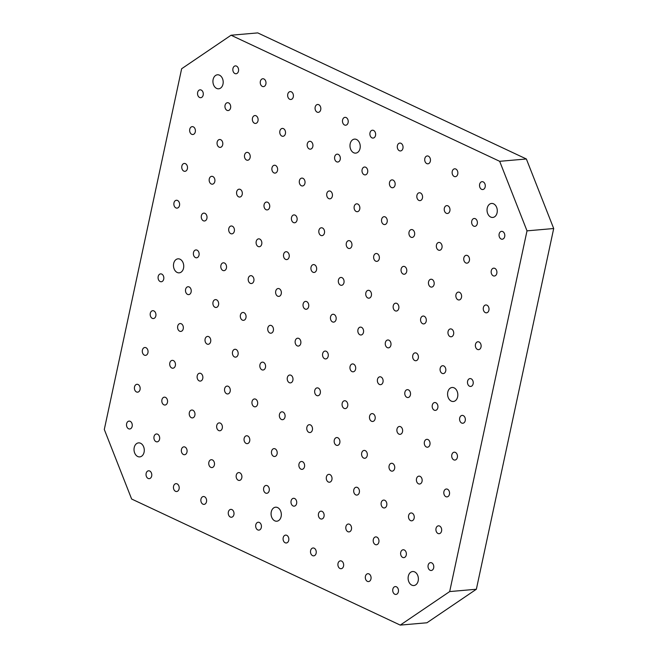 <?xml version="1.0" encoding="UTF-8"?>
<svg xmlns="http://www.w3.org/2000/svg" width="658" height="658" viewBox="0 0 658 658"><rect width="100%" height="100%" fill="white"/><g stroke="black" fill="none" stroke-linecap="round" stroke-linejoin="round"><path stroke-width="0.99" d="M499.151 233.985A3.948 2.871 85 0 1 501.577 231.353A3.948 2.871 85 0 1 504.785 235.029A3.948 2.871 85 0 1 502.268 239.216A3.948 2.871 85 0 1 499.151 233.985M418.184 580.85A7.032 5.116 85 0 1 413.866 585.538A7.032 5.116 85 0 1 408.314 576.219A7.032 5.116 85 0 1 412.64 571.531A7.032 5.116 85 0 1 418.184 580.85M491.263 270.792A3.948 2.871 85 0 1 493.689 268.16A3.948 2.871 85 0 1 496.897 271.844A3.948 2.871 85 0 1 494.372 276.023A3.948 2.871 85 0 1 491.263 270.792M483.367 307.599A3.948 2.871 85 0 1 485.793 304.967A3.948 2.871 85 0 1 489.001 308.651A3.948 2.871 85 0 1 486.484 312.83A3.948 2.871 85 0 1 483.367 307.599M231.057 35.228L257.747 32.9L526.367 158.981L553.699 228.523L476.359 589.247L426.943 622.772L400.253 625.1L131.633 499.019L104.301 429.477L181.641 68.753L231.057 35.228L499.677 161.309L527.009 230.851L449.677 591.575L400.253 625.1M428.136 565.263A3.948 2.871 85 0 1 430.562 562.631A3.948 2.871 85 0 1 433.762 566.316A3.948 2.871 85 0 1 431.245 570.494A3.948 2.871 85 0 1 428.136 565.263M436.024 528.456A3.948 2.871 85 0 1 438.45 525.824A3.948 2.871 85 0 1 441.658 529.501A3.948 2.871 85 0 1 439.133 533.687A3.948 2.871 85 0 1 436.024 528.456M443.911 491.641A3.948 2.871 85 0 1 446.338 489.009A3.948 2.871 85 0 1 449.546 492.694A3.948 2.871 85 0 1 447.029 496.88A3.948 2.871 85 0 1 443.911 491.641M451.807 454.834A3.948 2.871 85 0 1 454.234 452.202A3.948 2.871 85 0 1 457.442 455.887A3.948 2.871 85 0 1 454.917 460.065A3.948 2.871 85 0 1 451.807 454.834M459.695 418.027A3.948 2.871 85 0 1 462.122 415.395A3.948 2.871 85 0 1 465.329 419.08A3.948 2.871 85 0 1 462.813 423.259A3.948 2.871 85 0 1 459.695 418.027M392.834 589.206A3.948 2.871 85 0 1 395.261 586.574A3.948 2.871 85 0 1 398.46 590.259A3.948 2.871 85 0 1 395.943 594.437A3.948 2.871 85 0 1 392.834 589.206M400.722 552.399A3.948 2.871 85 0 1 403.148 549.767A3.948 2.871 85 0 1 406.356 553.452A3.948 2.871 85 0 1 403.831 557.63A3.948 2.871 85 0 1 400.722 552.399M408.61 515.592A3.948 2.871 85 0 1 411.036 512.96A3.948 2.871 85 0 1 414.244 516.637A3.948 2.871 85 0 1 411.727 520.823A3.948 2.871 85 0 1 408.61 515.592M416.506 478.777A3.948 2.871 85 0 1 418.932 476.145A3.948 2.871 85 0 1 422.14 479.83A3.948 2.871 85 0 1 419.615 484.017A3.948 2.871 85 0 1 416.506 478.777M424.394 441.97A3.948 2.871 85 0 1 426.82 439.338A3.948 2.871 85 0 1 430.028 443.023A3.948 2.871 85 0 1 427.511 447.201A3.948 2.871 85 0 1 424.394 441.97M432.29 405.163A3.948 2.871 85 0 1 434.716 402.531A3.948 2.871 85 0 1 437.915 406.216A3.948 2.871 85 0 1 435.399 410.395A3.948 2.871 85 0 1 432.29 405.163M365.42 576.342A3.948 2.871 85 0 1 367.847 573.71A3.948 2.871 85 0 1 371.054 577.395A3.948 2.871 85 0 1 368.538 581.573A3.948 2.871 85 0 1 365.42 576.342M373.308 539.535A3.948 2.871 85 0 1 375.734 536.903A3.948 2.871 85 0 1 378.942 540.58A3.948 2.871 85 0 1 376.425 544.766A3.948 2.871 85 0 1 373.308 539.535M381.204 502.72A3.948 2.871 85 0 1 383.63 500.088A3.948 2.871 85 0 1 386.838 503.773A3.948 2.871 85 0 1 384.313 507.96A3.948 2.871 85 0 1 381.204 502.72M389.092 465.913A3.948 2.871 85 0 1 391.518 463.281A3.948 2.871 85 0 1 394.726 466.966A3.948 2.871 85 0 1 392.209 471.144A3.948 2.871 85 0 1 389.092 465.913M396.988 429.106A3.948 2.871 85 0 1 399.414 426.474A3.948 2.871 85 0 1 402.614 430.159A3.948 2.871 85 0 1 400.097 434.338A3.948 2.871 85 0 1 396.988 429.106M404.876 392.3A3.948 2.871 85 0 1 407.302 389.668A3.948 2.871 85 0 1 410.51 393.344A3.948 2.871 85 0 1 407.993 397.531A3.948 2.871 85 0 1 404.876 392.3M338.006 563.478A3.948 2.871 85 0 1 340.441 560.846A3.948 2.871 85 0 1 343.641 564.523A3.948 2.871 85 0 1 341.124 568.709A3.948 2.871 85 0 1 338.006 563.478M345.902 526.671A3.948 2.871 85 0 1 348.329 524.031A3.948 2.871 85 0 1 351.536 527.716A3.948 2.871 85 0 1 349.011 531.903A3.948 2.871 85 0 1 345.902 526.671M353.79 489.856A3.948 2.871 85 0 1 356.217 487.224A3.948 2.871 85 0 1 359.424 490.909A3.948 2.871 85 0 1 356.907 495.087A3.948 2.871 85 0 1 353.79 489.856M361.686 453.049A3.948 2.871 85 0 1 364.113 450.417A3.948 2.871 85 0 1 367.312 454.102A3.948 2.871 85 0 1 364.795 458.281A3.948 2.871 85 0 1 361.686 453.049M369.574 416.243A3.948 2.871 85 0 1 372 413.611A3.948 2.871 85 0 1 375.208 417.287A3.948 2.871 85 0 1 372.691 421.474A3.948 2.871 85 0 1 369.574 416.243M377.47 379.436A3.948 2.871 85 0 1 379.896 376.795A3.948 2.871 85 0 1 383.096 380.48A3.948 2.871 85 0 1 380.579 384.667A3.948 2.871 85 0 1 377.47 379.436M310.601 550.614A3.948 2.871 85 0 1 313.027 547.982A3.948 2.871 85 0 1 316.235 551.659A3.948 2.871 85 0 1 313.71 555.846A3.948 2.871 85 0 1 310.601 550.614M318.488 513.799A3.948 2.871 85 0 1 320.915 511.167A3.948 2.871 85 0 1 324.123 514.852A3.948 2.871 85 0 1 321.606 519.039A3.948 2.871 85 0 1 318.488 513.799M326.384 476.992A3.948 2.871 85 0 1 328.811 474.36A3.948 2.871 85 0 1 332.01 478.045A3.948 2.871 85 0 1 329.494 482.224A3.948 2.871 85 0 1 326.384 476.992M334.272 440.186A3.948 2.871 85 0 1 336.699 437.554A3.948 2.871 85 0 1 339.906 441.238A3.948 2.871 85 0 1 337.389 445.417A3.948 2.871 85 0 1 334.272 440.186M342.168 403.379A3.948 2.871 85 0 1 344.595 400.747A3.948 2.871 85 0 1 347.794 404.423A3.948 2.871 85 0 1 345.277 408.61A3.948 2.871 85 0 1 342.168 403.379M350.056 366.564A3.948 2.871 85 0 1 352.482 363.932A3.948 2.871 85 0 1 355.69 367.616A3.948 2.871 85 0 1 353.165 371.803A3.948 2.871 85 0 1 350.056 366.564M283.187 537.742A3.948 2.871 85 0 1 285.613 535.11A3.948 2.871 85 0 1 288.821 538.795A3.948 2.871 85 0 1 286.304 542.982A3.948 2.871 85 0 1 283.187 537.742M291.083 500.935A3.948 2.871 85 0 1 293.509 498.303A3.948 2.871 85 0 1 296.717 501.988A3.948 2.871 85 0 1 294.192 506.166A3.948 2.871 85 0 1 291.083 500.935M298.971 464.129A3.948 2.871 85 0 1 301.397 461.497A3.948 2.871 85 0 1 304.605 465.181A3.948 2.871 85 0 1 302.088 469.36A3.948 2.871 85 0 1 298.971 464.129M306.867 427.322A3.948 2.871 85 0 1 309.293 424.69A3.948 2.871 85 0 1 312.492 428.366A3.948 2.871 85 0 1 309.976 432.553A3.948 2.871 85 0 1 306.867 427.322M314.754 390.507A3.948 2.871 85 0 1 317.181 387.875A3.948 2.871 85 0 1 320.388 391.559A3.948 2.871 85 0 1 317.872 395.746A3.948 2.871 85 0 1 314.754 390.507M322.642 353.7A3.948 2.871 85 0 1 325.068 351.068A3.948 2.871 85 0 1 328.276 354.752A3.948 2.871 85 0 1 325.759 358.931A3.948 2.871 85 0 1 322.642 353.7M126.616 423.744A3.948 2.871 85 0 1 129.05 421.112A3.948 2.871 85 0 1 132.25 424.797A3.948 2.871 85 0 1 129.733 428.983A3.948 2.871 85 0 1 126.616 423.744M134.512 386.937A3.948 2.871 85 0 1 136.938 384.305A3.948 2.871 85 0 1 140.146 387.99A3.948 2.871 85 0 1 137.621 392.168A3.948 2.871 85 0 1 134.512 386.937M142.399 350.13A3.948 2.871 85 0 1 144.826 347.498A3.948 2.871 85 0 1 148.034 351.183A3.948 2.871 85 0 1 145.517 355.361A3.948 2.871 85 0 1 142.399 350.13M150.295 313.323A3.948 2.871 85 0 1 152.722 310.691A3.948 2.871 85 0 1 155.921 314.368A3.948 2.871 85 0 1 153.404 318.554A3.948 2.871 85 0 1 150.295 313.323M158.183 276.508A3.948 2.871 85 0 1 160.61 273.876A3.948 2.871 85 0 1 163.817 277.561A3.948 2.871 85 0 1 161.3 281.747A3.948 2.871 85 0 1 158.183 276.508M146.142 473.423A3.948 2.871 85 0 1 148.568 470.791A3.948 2.871 85 0 1 151.768 474.467A3.948 2.871 85 0 1 149.251 478.654A3.948 2.871 85 0 1 146.142 473.423M154.03 436.608A3.948 2.871 85 0 1 156.456 433.976A3.948 2.871 85 0 1 159.664 437.66A3.948 2.871 85 0 1 157.147 441.847A3.948 2.871 85 0 1 154.03 436.608M161.917 399.801A3.948 2.871 85 0 1 164.344 397.169A3.948 2.871 85 0 1 167.551 400.854A3.948 2.871 85 0 1 165.035 405.032A3.948 2.871 85 0 1 161.917 399.801M169.813 362.994A3.948 2.871 85 0 1 172.24 360.362A3.948 2.871 85 0 1 175.447 364.047A3.948 2.871 85 0 1 172.922 368.225A3.948 2.871 85 0 1 169.813 362.994M177.701 326.187A3.948 2.871 85 0 1 180.127 323.555A3.948 2.871 85 0 1 183.335 327.232A3.948 2.871 85 0 1 180.818 331.418A3.948 2.871 85 0 1 177.701 326.187M185.597 289.372A3.948 2.871 85 0 1 188.023 286.74A3.948 2.871 85 0 1 191.223 290.425A3.948 2.871 85 0 1 188.706 294.611A3.948 2.871 85 0 1 185.597 289.372M173.548 486.287A3.948 2.871 85 0 1 175.974 483.655A3.948 2.871 85 0 1 179.182 487.339A3.948 2.871 85 0 1 176.665 491.518A3.948 2.871 85 0 1 173.548 486.287M181.444 449.48A3.948 2.871 85 0 1 183.87 446.848A3.948 2.871 85 0 1 187.069 450.524A3.948 2.871 85 0 1 184.553 454.711A3.948 2.871 85 0 1 181.444 449.48M189.331 412.665A3.948 2.871 85 0 1 191.758 410.033A3.948 2.871 85 0 1 194.965 413.718A3.948 2.871 85 0 1 192.449 417.904A3.948 2.871 85 0 1 189.331 412.665M197.219 375.858A3.948 2.871 85 0 1 199.645 373.226A3.948 2.871 85 0 1 202.853 376.911A3.948 2.871 85 0 1 200.336 381.089A3.948 2.871 85 0 1 197.219 375.858M205.115 339.051A3.948 2.871 85 0 1 207.541 336.419A3.948 2.871 85 0 1 210.749 340.104A3.948 2.871 85 0 1 208.224 344.282A3.948 2.871 85 0 1 205.115 339.051M213.003 302.244A3.948 2.871 85 0 1 215.429 299.612A3.948 2.871 85 0 1 218.637 303.289A3.948 2.871 85 0 1 216.12 307.475A3.948 2.871 85 0 1 213.003 302.244M200.961 499.151A3.948 2.871 85 0 1 203.388 496.519A3.948 2.871 85 0 1 206.587 500.203A3.948 2.871 85 0 1 204.07 504.382A3.948 2.871 85 0 1 200.961 499.151M208.849 462.344A3.948 2.871 85 0 1 211.276 459.712A3.948 2.871 85 0 1 214.483 463.388A3.948 2.871 85 0 1 211.966 467.575A3.948 2.871 85 0 1 208.849 462.344M216.745 425.537A3.948 2.871 85 0 1 219.172 422.897A3.948 2.871 85 0 1 222.371 426.581A3.948 2.871 85 0 1 219.854 430.768A3.948 2.871 85 0 1 216.745 425.537M224.633 388.722A3.948 2.871 85 0 1 227.059 386.09A3.948 2.871 85 0 1 230.267 389.775A3.948 2.871 85 0 1 227.742 393.953A3.948 2.871 85 0 1 224.633 388.722M232.521 351.915A3.948 2.871 85 0 1 234.947 349.283A3.948 2.871 85 0 1 238.155 352.968A3.948 2.871 85 0 1 235.638 357.146A3.948 2.871 85 0 1 232.521 351.915M240.417 315.108A3.948 2.871 85 0 1 242.843 312.476A3.948 2.871 85 0 1 246.051 316.153A3.948 2.871 85 0 1 243.526 320.339A3.948 2.871 85 0 1 240.417 315.108M228.367 512.014A3.948 2.871 85 0 1 230.794 509.382A3.948 2.871 85 0 1 234.001 513.067A3.948 2.871 85 0 1 231.484 517.246A3.948 2.871 85 0 1 228.367 512.014M236.263 475.208A3.948 2.871 85 0 1 238.689 472.576A3.948 2.871 85 0 1 241.889 476.26A3.948 2.871 85 0 1 239.372 480.439A3.948 2.871 85 0 1 236.263 475.208M244.151 438.401A3.948 2.871 85 0 1 246.577 435.769A3.948 2.871 85 0 1 249.785 439.445A3.948 2.871 85 0 1 247.268 443.632A3.948 2.871 85 0 1 244.151 438.401M252.047 401.586A3.948 2.871 85 0 1 254.473 398.954A3.948 2.871 85 0 1 257.673 402.638A3.948 2.871 85 0 1 255.156 406.825A3.948 2.871 85 0 1 252.047 401.586M259.935 364.779A3.948 2.871 85 0 1 262.361 362.147A3.948 2.871 85 0 1 265.569 365.832A3.948 2.871 85 0 1 263.044 370.01A3.948 2.871 85 0 1 259.935 364.779M267.822 327.972A3.948 2.871 85 0 1 270.249 325.34A3.948 2.871 85 0 1 273.457 329.025A3.948 2.871 85 0 1 270.94 333.203A3.948 2.871 85 0 1 267.822 327.972M255.781 524.878A3.948 2.871 85 0 1 258.207 522.246A3.948 2.871 85 0 1 261.415 525.931A3.948 2.871 85 0 1 258.89 530.118A3.948 2.871 85 0 1 255.781 524.878M263.669 488.072A3.948 2.871 85 0 1 266.095 485.44A3.948 2.871 85 0 1 269.303 489.124A3.948 2.871 85 0 1 266.786 493.303A3.948 2.871 85 0 1 263.669 488.072M271.565 451.265A3.948 2.871 85 0 1 273.991 448.633A3.948 2.871 85 0 1 277.191 452.317A3.948 2.871 85 0 1 274.674 456.496A3.948 2.871 85 0 1 271.565 451.265M279.453 414.458A3.948 2.871 85 0 1 281.879 411.826A3.948 2.871 85 0 1 285.087 415.502A3.948 2.871 85 0 1 282.57 419.689A3.948 2.871 85 0 1 279.453 414.458M287.34 377.643A3.948 2.871 85 0 1 289.775 375.011A3.948 2.871 85 0 1 292.974 378.695A3.948 2.871 85 0 1 290.458 382.882A3.948 2.871 85 0 1 287.34 377.643M295.236 340.836A3.948 2.871 85 0 1 297.663 338.204A3.948 2.871 85 0 1 300.87 341.889A3.948 2.871 85 0 1 298.345 346.067A3.948 2.871 85 0 1 295.236 340.836M197.639 92.465A3.948 2.871 85 0 1 200.065 89.833A3.948 2.871 85 0 1 203.273 93.518A3.948 2.871 85 0 1 200.756 97.697A3.948 2.871 85 0 1 197.639 92.465M189.751 129.272A3.948 2.871 85 0 1 192.177 126.64A3.948 2.871 85 0 1 195.385 130.325A3.948 2.871 85 0 1 192.86 134.512A3.948 2.871 85 0 1 189.751 129.272M181.855 166.087A3.948 2.871 85 0 1 184.281 163.455A3.948 2.871 85 0 1 187.489 167.132A3.948 2.871 85 0 1 184.972 171.319A3.948 2.871 85 0 1 181.855 166.087M173.967 202.894A3.948 2.871 85 0 1 176.393 200.262A3.948 2.871 85 0 1 179.601 203.947A3.948 2.871 85 0 1 177.076 208.125A3.948 2.871 85 0 1 173.967 202.894M232.94 68.522A3.948 2.871 85 0 1 235.367 65.89A3.948 2.871 85 0 1 238.574 69.575A3.948 2.871 85 0 1 236.058 73.754A3.948 2.871 85 0 1 232.94 68.522M225.052 105.329A3.948 2.871 85 0 1 227.479 102.697A3.948 2.871 85 0 1 230.678 106.382A3.948 2.871 85 0 1 228.161 110.56A3.948 2.871 85 0 1 225.052 105.329M217.156 142.144A3.948 2.871 85 0 1 219.583 139.504A3.948 2.871 85 0 1 222.791 143.189A3.948 2.871 85 0 1 220.274 147.376A3.948 2.871 85 0 1 217.156 142.144M209.269 178.951A3.948 2.871 85 0 1 211.695 176.319A3.948 2.871 85 0 1 214.903 179.996A3.948 2.871 85 0 1 212.378 184.182A3.948 2.871 85 0 1 209.269 178.951M201.373 215.758A3.948 2.871 85 0 1 203.807 213.126A3.948 2.871 85 0 1 207.007 216.811A3.948 2.871 85 0 1 204.49 220.989A3.948 2.871 85 0 1 201.373 215.758M193.485 252.565A3.948 2.871 85 0 1 195.911 249.933A3.948 2.871 85 0 1 199.119 253.618A3.948 2.871 85 0 1 196.602 257.796A3.948 2.871 85 0 1 193.485 252.565M260.354 81.386A3.948 2.871 85 0 1 262.781 78.754A3.948 2.871 85 0 1 265.98 82.439A3.948 2.871 85 0 1 263.463 86.617A3.948 2.871 85 0 1 260.354 81.386M252.458 118.193A3.948 2.871 85 0 1 254.885 115.561A3.948 2.871 85 0 1 258.092 119.246A3.948 2.871 85 0 1 255.575 123.433A3.948 2.871 85 0 1 252.458 118.193M244.57 155.008A3.948 2.871 85 0 1 246.997 152.376A3.948 2.871 85 0 1 250.204 156.053A3.948 2.871 85 0 1 247.679 160.239A3.948 2.871 85 0 1 244.57 155.008M236.674 191.815A3.948 2.871 85 0 1 239.109 189.183A3.948 2.871 85 0 1 242.309 192.868A3.948 2.871 85 0 1 239.792 197.046A3.948 2.871 85 0 1 236.674 191.815M228.787 228.622A3.948 2.871 85 0 1 231.213 225.99A3.948 2.871 85 0 1 234.421 229.675A3.948 2.871 85 0 1 231.904 233.853A3.948 2.871 85 0 1 228.787 228.622M220.899 265.429A3.948 2.871 85 0 1 223.325 262.797A3.948 2.871 85 0 1 226.525 266.482A3.948 2.871 85 0 1 224.008 270.668A3.948 2.871 85 0 1 220.899 265.429M287.76 94.25A3.948 2.871 85 0 1 290.186 91.618A3.948 2.871 85 0 1 293.394 95.303A3.948 2.871 85 0 1 290.877 99.49A3.948 2.871 85 0 1 287.76 94.25M279.872 131.065A3.948 2.871 85 0 1 282.298 128.425A3.948 2.871 85 0 1 285.506 132.11A3.948 2.871 85 0 1 282.981 136.296A3.948 2.871 85 0 1 279.872 131.065M271.976 167.872A3.948 2.871 85 0 1 274.402 165.24A3.948 2.871 85 0 1 277.61 168.925A3.948 2.871 85 0 1 275.093 173.103A3.948 2.871 85 0 1 271.976 167.872M264.088 204.679A3.948 2.871 85 0 1 266.515 202.047A3.948 2.871 85 0 1 269.722 205.732A3.948 2.871 85 0 1 267.206 209.91A3.948 2.871 85 0 1 264.088 204.679M256.201 241.486A3.948 2.871 85 0 1 258.627 238.854A3.948 2.871 85 0 1 261.826 242.539A3.948 2.871 85 0 1 259.31 246.725A3.948 2.871 85 0 1 256.201 241.486M248.305 278.301A3.948 2.871 85 0 1 250.731 275.661A3.948 2.871 85 0 1 253.939 279.346A3.948 2.871 85 0 1 251.422 283.532A3.948 2.871 85 0 1 248.305 278.301M315.174 107.114A3.948 2.871 85 0 1 317.6 104.482A3.948 2.871 85 0 1 320.808 108.167A3.948 2.871 85 0 1 318.283 112.353A3.948 2.871 85 0 1 315.174 107.114M307.278 143.929A3.948 2.871 85 0 1 309.704 141.297A3.948 2.871 85 0 1 312.912 144.974A3.948 2.871 85 0 1 310.395 149.16A3.948 2.871 85 0 1 307.278 143.929M299.39 180.736A3.948 2.871 85 0 1 301.816 178.104A3.948 2.871 85 0 1 305.024 181.789A3.948 2.871 85 0 1 302.499 185.967A3.948 2.871 85 0 1 299.39 180.736M291.502 217.543A3.948 2.871 85 0 1 293.929 214.911A3.948 2.871 85 0 1 297.128 218.596A3.948 2.871 85 0 1 294.611 222.774A3.948 2.871 85 0 1 291.502 217.543M283.606 254.35A3.948 2.871 85 0 1 286.033 251.718A3.948 2.871 85 0 1 289.24 255.403A3.948 2.871 85 0 1 286.724 259.589A3.948 2.871 85 0 1 283.606 254.35M275.718 291.165A3.948 2.871 85 0 1 278.145 288.533A3.948 2.871 85 0 1 281.344 292.21A3.948 2.871 85 0 1 278.827 296.396A3.948 2.871 85 0 1 275.718 291.165M342.579 119.986A3.948 2.871 85 0 1 345.006 117.354A3.948 2.871 85 0 1 348.214 121.031A3.948 2.871 85 0 1 345.697 125.217A3.948 2.871 85 0 1 342.579 119.986M334.692 156.793A3.948 2.871 85 0 1 337.118 154.161A3.948 2.871 85 0 1 340.326 157.846A3.948 2.871 85 0 1 337.801 162.024A3.948 2.871 85 0 1 334.692 156.793M326.804 193.6A3.948 2.871 85 0 1 329.23 190.968A3.948 2.871 85 0 1 332.43 194.653A3.948 2.871 85 0 1 329.913 198.831A3.948 2.871 85 0 1 326.804 193.6M318.908 230.407A3.948 2.871 85 0 1 321.334 227.775A3.948 2.871 85 0 1 324.542 231.46A3.948 2.871 85 0 1 322.025 235.646A3.948 2.871 85 0 1 318.908 230.407M311.02 267.222A3.948 2.871 85 0 1 313.447 264.59A3.948 2.871 85 0 1 316.646 268.267A3.948 2.871 85 0 1 314.129 272.453A3.948 2.871 85 0 1 311.02 267.222M303.124 304.029A3.948 2.871 85 0 1 305.551 301.397A3.948 2.871 85 0 1 308.758 305.082A3.948 2.871 85 0 1 306.241 309.26A3.948 2.871 85 0 1 303.124 304.029M475.479 344.405A3.948 2.871 85 0 1 477.905 341.773A3.948 2.871 85 0 1 481.113 345.458A3.948 2.871 85 0 1 478.596 349.645A3.948 2.871 85 0 1 475.479 344.405M467.591 381.221A3.948 2.871 85 0 1 470.018 378.589A3.948 2.871 85 0 1 473.217 382.265A3.948 2.871 85 0 1 470.7 386.452A3.948 2.871 85 0 1 467.591 381.221M479.633 184.306A3.948 2.871 85 0 1 482.059 181.674A3.948 2.871 85 0 1 485.267 185.359A3.948 2.871 85 0 1 482.75 189.545A3.948 2.871 85 0 1 479.633 184.306M471.745 221.121A3.948 2.871 85 0 1 474.171 218.489A3.948 2.871 85 0 1 477.371 222.165A3.948 2.871 85 0 1 474.854 226.352A3.948 2.871 85 0 1 471.745 221.121M463.849 257.928A3.948 2.871 85 0 1 466.275 255.296A3.948 2.871 85 0 1 469.483 258.981A3.948 2.871 85 0 1 466.966 263.159A3.948 2.871 85 0 1 463.849 257.928M455.961 294.735A3.948 2.871 85 0 1 458.387 292.103A3.948 2.871 85 0 1 461.595 295.787A3.948 2.871 85 0 1 459.07 299.966A3.948 2.871 85 0 1 455.961 294.735M448.065 331.542A3.948 2.871 85 0 1 450.491 328.91A3.948 2.871 85 0 1 453.699 332.594A3.948 2.871 85 0 1 451.182 336.781A3.948 2.871 85 0 1 448.065 331.542M440.177 368.357A3.948 2.871 85 0 1 442.604 365.725A3.948 2.871 85 0 1 445.811 369.401A3.948 2.871 85 0 1 443.295 373.588A3.948 2.871 85 0 1 440.177 368.357M452.227 171.442A3.948 2.871 85 0 1 454.653 168.81A3.948 2.871 85 0 1 457.853 172.495A3.948 2.871 85 0 1 455.336 176.673A3.948 2.871 85 0 1 452.227 171.442M444.331 208.249A3.948 2.871 85 0 1 446.757 205.617A3.948 2.871 85 0 1 449.965 209.302A3.948 2.871 85 0 1 447.448 213.488A3.948 2.871 85 0 1 444.331 208.249M436.443 245.064A3.948 2.871 85 0 1 438.87 242.432A3.948 2.871 85 0 1 442.069 246.108A3.948 2.871 85 0 1 439.552 250.295A3.948 2.871 85 0 1 436.443 245.064M428.547 281.871A3.948 2.871 85 0 1 430.974 279.239A3.948 2.871 85 0 1 434.181 282.924A3.948 2.871 85 0 1 431.664 287.102A3.948 2.871 85 0 1 428.547 281.871M420.659 318.678A3.948 2.871 85 0 1 423.086 316.046A3.948 2.871 85 0 1 426.294 319.73A3.948 2.871 85 0 1 423.768 323.909A3.948 2.871 85 0 1 420.659 318.678M412.763 355.484A3.948 2.871 85 0 1 415.198 352.853A3.948 2.871 85 0 1 418.398 356.537A3.948 2.871 85 0 1 415.881 360.724A3.948 2.871 85 0 1 412.763 355.484M424.813 158.578A3.948 2.871 85 0 1 427.239 155.946A3.948 2.871 85 0 1 430.447 159.631A3.948 2.871 85 0 1 427.922 163.809A3.948 2.871 85 0 1 424.813 158.578M416.925 195.385A3.948 2.871 85 0 1 419.352 192.753A3.948 2.871 85 0 1 422.551 196.438A3.948 2.871 85 0 1 420.034 200.624A3.948 2.871 85 0 1 416.925 195.385M409.029 232.2A3.948 2.871 85 0 1 411.456 229.56A3.948 2.871 85 0 1 414.663 233.245A3.948 2.871 85 0 1 412.147 237.431A3.948 2.871 85 0 1 409.029 232.2M401.141 269.007A3.948 2.871 85 0 1 403.568 266.375A3.948 2.871 85 0 1 406.776 270.051A3.948 2.871 85 0 1 404.251 274.238A3.948 2.871 85 0 1 401.141 269.007M393.245 305.814A3.948 2.871 85 0 1 395.672 303.182A3.948 2.871 85 0 1 398.88 306.867A3.948 2.871 85 0 1 396.363 311.045A3.948 2.871 85 0 1 393.245 305.814M385.358 342.621A3.948 2.871 85 0 1 387.784 339.989A3.948 2.871 85 0 1 390.992 343.673A3.948 2.871 85 0 1 388.467 347.852A3.948 2.871 85 0 1 385.358 342.621M397.399 145.714A3.948 2.871 85 0 1 399.825 143.082A3.948 2.871 85 0 1 403.033 146.767A3.948 2.871 85 0 1 400.516 150.945A3.948 2.871 85 0 1 397.399 145.714M389.511 182.521A3.948 2.871 85 0 1 391.938 179.889A3.948 2.871 85 0 1 395.145 183.574A3.948 2.871 85 0 1 392.629 187.752A3.948 2.871 85 0 1 389.511 182.521M381.624 219.328A3.948 2.871 85 0 1 384.05 216.696A3.948 2.871 85 0 1 387.249 220.381A3.948 2.871 85 0 1 384.733 224.567A3.948 2.871 85 0 1 381.624 219.328M373.728 256.143A3.948 2.871 85 0 1 376.154 253.511A3.948 2.871 85 0 1 379.362 257.188A3.948 2.871 85 0 1 376.845 261.374A3.948 2.871 85 0 1 373.728 256.143M365.84 292.95A3.948 2.871 85 0 1 368.266 290.318A3.948 2.871 85 0 1 371.474 294.003A3.948 2.871 85 0 1 368.949 298.181A3.948 2.871 85 0 1 365.84 292.95M357.944 329.757A3.948 2.871 85 0 1 360.37 327.125A3.948 2.871 85 0 1 363.578 330.81A3.948 2.871 85 0 1 361.061 334.988A3.948 2.871 85 0 1 357.944 329.757M369.993 132.85A3.948 2.871 85 0 1 372.42 130.218A3.948 2.871 85 0 1 375.628 133.895A3.948 2.871 85 0 1 373.102 138.081A3.948 2.871 85 0 1 369.993 132.85M362.097 169.657A3.948 2.871 85 0 1 364.532 167.025A3.948 2.871 85 0 1 367.732 170.71A3.948 2.871 85 0 1 365.215 174.888A3.948 2.871 85 0 1 362.097 169.657M354.21 206.464A3.948 2.871 85 0 1 356.636 203.832A3.948 2.871 85 0 1 359.844 207.517A3.948 2.871 85 0 1 357.327 211.695A3.948 2.871 85 0 1 354.21 206.464M346.322 243.271A3.948 2.871 85 0 1 348.748 240.639A3.948 2.871 85 0 1 351.948 244.324A3.948 2.871 85 0 1 349.431 248.51A3.948 2.871 85 0 1 346.322 243.271M338.426 280.086A3.948 2.871 85 0 1 340.852 277.454A3.948 2.871 85 0 1 344.06 281.131A3.948 2.871 85 0 1 341.543 285.317A3.948 2.871 85 0 1 338.426 280.086M330.538 316.893A3.948 2.871 85 0 1 332.964 314.261A3.948 2.871 85 0 1 336.172 317.946A3.948 2.871 85 0 1 333.647 322.124A3.948 2.871 85 0 1 330.538 316.893M447.777 392.176A7.032 5.116 85 0 1 452.095 387.488A7.032 5.116 85 0 1 457.639 396.807A7.032 5.116 85 0 1 453.321 401.495A7.032 5.116 85 0 1 447.777 392.176M173.671 263.521A7.032 5.116 85 0 1 177.997 258.833A7.032 5.116 85 0 1 183.541 268.151A7.032 5.116 85 0 1 179.215 272.84A7.032 5.116 85 0 1 173.671 263.521M271.269 511.891A7.032 5.116 85 0 1 275.587 507.203A7.032 5.116 85 0 1 281.131 516.522A7.032 5.116 85 0 1 276.812 521.21A7.032 5.116 85 0 1 271.269 511.891M350.179 143.806A7.032 5.116 85 0 1 354.498 139.118A7.032 5.116 85 0 1 360.049 148.437A7.032 5.116 85 0 1 355.723 153.125A7.032 5.116 85 0 1 350.179 143.806M487.233 208.134A7.032 5.116 85 0 1 491.551 203.445A7.032 5.116 85 0 1 497.094 212.764A7.032 5.116 85 0 1 492.776 217.453A7.032 5.116 85 0 1 487.233 208.134M213.126 79.478A7.032 5.116 85 0 1 217.453 74.79A7.032 5.116 85 0 1 222.996 84.109A7.032 5.116 85 0 1 218.67 88.797A7.032 5.116 85 0 1 213.126 79.478M134.216 447.572A7.032 5.116 85 0 1 138.542 442.875A7.032 5.116 85 0 1 144.086 452.202A7.032 5.116 85 0 1 139.759 456.891A7.032 5.116 85 0 1 134.216 447.572M499.677 161.309L526.367 158.981M553.699 228.523L527.009 230.851M449.677 591.575L476.359 589.247"/></g></svg>
